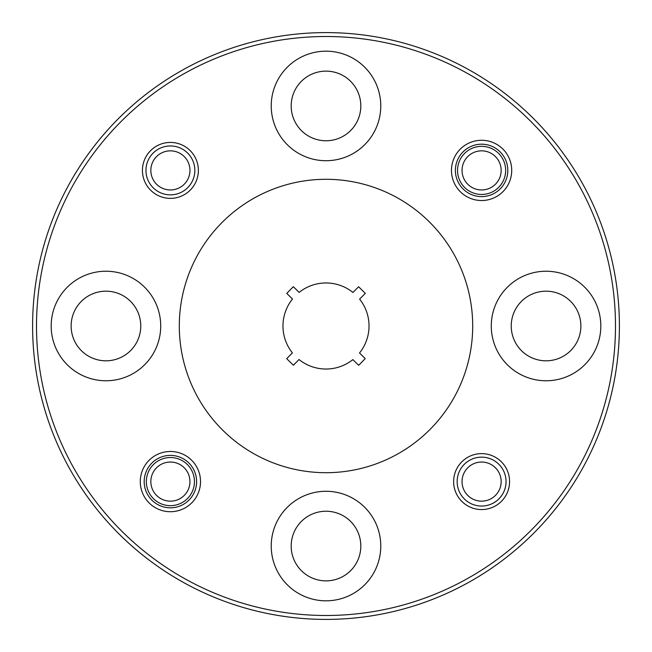 <?xml version="1.0" encoding="UTF-8"?>
<svg xmlns="http://www.w3.org/2000/svg" width="652" height="652" viewBox="0 0 652 652"><rect width="100%" height="100%" fill="white"/><g stroke="black" fill="none" stroke-linecap="round" stroke-linejoin="round"><path stroke-width="0.98" d="M326 615.488A289.488 289.488 0 0 0 615.488 326A289.488 289.488 0 0 0 326 36.512A289.488 289.488 0 0 0 36.512 326A289.488 289.488 0 0 0 326 615.488M326 32.6A293.4 293.4 0 0 1 619.4 326A293.4 293.4 0 0 1 326 619.4A293.4 293.4 0 0 1 32.6 326A293.4 293.4 0 0 1 326 32.6M160.718 326A54.768 54.768 0 0 0 105.95 271.232A54.768 54.768 0 0 0 51.182 326A54.768 54.768 0 0 0 105.95 380.768A54.768 54.768 0 0 0 160.718 326M380.768 105.95A54.768 54.768 0 0 0 326 51.182A54.768 54.768 0 0 0 271.232 105.95A54.768 54.768 0 0 0 326 160.718A54.768 54.768 0 0 0 380.768 105.95M600.818 326A54.768 54.768 0 0 0 546.05 271.232A54.768 54.768 0 0 0 491.282 326A54.768 54.768 0 0 0 546.05 380.768A54.768 54.768 0 0 0 600.818 326M380.768 546.05A54.768 54.768 0 0 0 326 491.282A54.768 54.768 0 0 0 271.232 546.05A54.768 54.768 0 0 0 326 600.818A54.768 54.768 0 0 0 380.768 546.05M200.523 481.6A30.122 30.122 0 0 0 170.4 451.477A30.122 30.122 0 0 0 140.278 481.6A30.122 30.122 0 0 0 170.4 511.722A30.122 30.122 0 0 0 200.523 481.6M196.611 481.6A26.21 26.21 0 0 0 170.4 455.389A26.21 26.21 0 0 0 144.19 481.6A26.21 26.21 0 0 0 170.4 507.81A26.21 26.21 0 0 0 196.611 481.6M511.722 170.4A30.122 30.122 0 0 0 481.6 140.278A30.122 30.122 0 0 0 451.477 170.4A30.122 30.122 0 0 0 481.6 200.523A30.122 30.122 0 0 0 511.722 170.4M507.81 170.4A26.21 26.21 0 0 0 481.6 144.19A26.21 26.21 0 0 0 455.389 170.4A26.21 26.21 0 0 0 481.6 196.611A26.21 26.21 0 0 0 507.81 170.4M198.371 170.4A27.971 27.971 0 0 0 170.4 142.429A27.971 27.971 0 0 0 142.429 170.4A27.971 27.971 0 0 0 170.4 198.371A27.971 27.971 0 0 0 198.371 170.4M509.571 481.6A27.971 27.971 0 0 0 481.6 453.629A27.971 27.971 0 0 0 453.629 481.6A27.971 27.971 0 0 0 481.6 509.571A27.971 27.971 0 0 0 509.571 481.6M505.659 170.4A24.059 24.059 0 0 0 481.6 146.341A24.059 24.059 0 0 0 457.541 170.4A24.059 24.059 0 0 0 481.6 194.459A24.059 24.059 0 0 0 505.659 170.4M194.459 481.6A24.059 24.059 0 0 0 170.4 457.541A24.059 24.059 0 0 0 146.341 481.6A24.059 24.059 0 0 0 170.4 505.659A24.059 24.059 0 0 0 194.459 481.6M326 472.7A146.7 146.7 0 0 0 472.7 326A146.7 146.7 0 0 0 326 179.3A146.7 146.7 0 0 0 179.3 326A146.7 146.7 0 0 0 326 472.7M291.183 546.05A34.817 34.817 0 0 1 326 511.233A34.817 34.817 0 0 1 360.817 546.05A34.817 34.817 0 0 1 326 580.867A34.817 34.817 0 0 1 291.183 546.05M511.233 326A34.817 34.817 0 0 1 546.05 291.183A34.817 34.817 0 0 1 580.867 326A34.817 34.817 0 0 1 546.05 360.817A34.817 34.817 0 0 1 511.233 326M291.183 105.95A34.817 34.817 0 0 1 326 71.133A34.817 34.817 0 0 1 360.817 105.95A34.817 34.817 0 0 1 326 140.767A34.817 34.817 0 0 1 291.183 105.95M71.133 326A34.817 34.817 0 0 1 105.95 291.183A34.817 34.817 0 0 1 140.767 326A34.817 34.817 0 0 1 105.95 360.817A34.817 34.817 0 0 1 71.133 326M282.968 326A43.032 43.032 0 0 0 292.389 352.871L286.693 358.673L293.392 365.25L299.015 359.521A43.032 43.032 0 0 0 352.871 359.611L358.673 365.307L365.25 358.608L359.521 352.985A43.032 43.032 0 0 0 359.611 299.129L365.307 293.327L358.608 286.75L352.985 292.479A43.032 43.032 0 0 0 299.129 292.389L293.327 286.693L286.75 293.392L292.479 299.015A43.032 43.032 0 0 0 282.968 326M462.04 481.6A19.56 19.56 0 0 0 481.6 501.16A19.56 19.56 0 0 0 501.16 481.6A19.56 19.56 0 0 0 481.6 462.04A19.56 19.56 0 0 0 462.04 481.6M506.05 481.6A24.45 24.45 0 0 1 481.6 506.05A24.45 24.45 0 0 1 457.15 481.6A24.45 24.45 0 0 1 481.6 457.15A24.45 24.45 0 0 1 506.05 481.6M150.84 481.6A19.56 19.56 0 0 0 170.4 501.16A19.56 19.56 0 0 0 189.96 481.6A19.56 19.56 0 0 0 170.4 462.04A19.56 19.56 0 0 0 150.84 481.6M150.84 170.4A19.56 19.56 0 0 0 170.4 189.96A19.56 19.56 0 0 0 189.96 170.4A19.56 19.56 0 0 0 170.4 150.84A19.56 19.56 0 0 0 150.84 170.4M194.85 170.4A24.45 24.45 0 0 1 170.4 194.85A24.45 24.45 0 0 1 145.95 170.4A24.45 24.45 0 0 1 170.4 145.95A24.45 24.45 0 0 1 194.85 170.4M462.04 170.4A19.56 19.56 0 0 0 481.6 189.96A19.56 19.56 0 0 0 501.16 170.4A19.56 19.56 0 0 0 481.6 150.84A19.56 19.56 0 0 0 462.04 170.4"/></g></svg>
